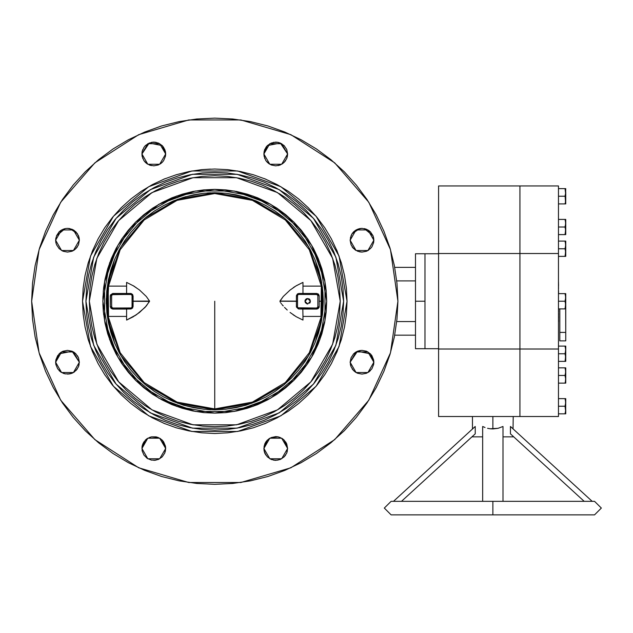 <?xml version="1.0" encoding="UTF-8"?>
<svg xmlns="http://www.w3.org/2000/svg" width="633" height="633" viewBox="0 0 633 633"><rect width="100%" height="100%" fill="white"/><g stroke="black" fill="none" stroke-linecap="round" stroke-linejoin="round"><path stroke-width="0.95" d="M425.012 348.712L425.012 253.762L425.012 348.712L438.582 348.712L415.517 348.712L415.517 301.237L425.012 301.237L415.517 301.237L415.517 348.712M415.517 253.762L415.517 301.237L415.517 253.762L425.012 253.762L425.012 348.49L425.012 253.762L438.582 253.762L425.012 253.762M107.032 288.237L107.104 314.807L110.925 332.736L114.518 342.769L119.067 352.391L124.543 361.53L130.889 370.083L138.034 377.972L145.93 385.125L154.484 391.463L163.615 396.938L173.244 401.496L183.269 405.08L193.595 407.668L204.135 409.235L214.769 409.757L214.769 408.902L214.769 409.757L177.651 403.213L145.012 384.366L120.792 355.501L107.903 320.084L107.903 282.397L120.792 246.981L145.012 218.116L177.651 199.268L214.769 192.725L214.769 193.579L214.769 192.725L251.879 199.268L284.518 218.116L308.746 246.981L321.635 282.397L321.635 320.084L308.746 355.501L284.518 384.366L251.879 403.213L214.769 409.757L225.403 409.235L235.935 407.668L246.269 405.08L256.294 401.496L265.923 396.938L275.054 391.463L283.608 385.125L291.496 377.972L298.649 370.083L304.995 361.53L310.471 352.391L315.02 342.769L318.613 332.736L321.2 322.411L322.759 311.879L323.281 301.237L322.759 290.602L321.2 280.071L318.613 269.737L315.02 259.712L310.471 250.09L304.995 240.951L298.649 232.398L291.496 224.509L283.608 217.356L275.054 211.011L265.923 205.543L256.294 200.985L246.269 197.401L235.935 194.814L225.403 193.247L214.769 192.725L204.135 193.247L193.595 194.814L183.269 197.401L173.244 200.985L163.615 205.543L154.484 211.011L145.93 217.356L138.034 224.509L130.889 232.398L124.543 240.951L119.067 250.09L114.518 259.712L110.925 269.737L108.338 280.071L106.779 290.602L106.257 301.261M322.498 314.245L322.695 289.961M312.148 286.076L302.938 286.076L302.938 293.443L316.769 293.443L316.769 294.456L316.769 293.443L318.486 294.123L319.214 295.785L319.167 307.155L318.122 308.643L316.769 309.031L316.769 308.026L316.769 309.031L298.38 308.928L296.473 307.06L296.363 301.308L279.921 301.229L283.244 296.489L290.033 290.049L296.197 285.792L302.938 282.389L296.236 285.768L302.938 282.389L302.938 286.076L321.335 286.076M321.066 316.405L302.938 316.405L321.358 316.405L309.315 352.731L285.333 382.554L252.432 402.097L214.769 408.902L252.432 402.097L285.333 382.554L309.315 352.731L321.358 316.405L321.358 301.237L319.214 301.237L319.214 306.696L317.853 306.934L317.853 304.101M302.922 293.443L302.898 294.179L302.938 293.443L298.847 293.498L316.769 293.443L319.214 295.785L319.214 301.237L321.358 301.237L321.358 286.076L309.315 249.75L285.333 219.928L252.432 200.376L214.769 193.579L252.432 200.376L285.333 219.928L309.315 249.75L321.358 286.076L320.971 316.405L302.938 316.405L302.843 308.026L302.922 309.039L298.847 308.983L296.426 306.609L296.363 301.173L279.952 301.079L283.244 296.489L290.033 290.049L296.197 285.792L302.938 282.389L302.938 286.076L320.971 286.076L302.938 286.076M108.567 286.076L120.215 249.75L144.205 219.928L177.105 200.376L214.769 193.579L177.105 200.376L144.205 219.928L120.215 249.75L108.18 286.076L108.275 293.38L108.567 286.076L126.6 286.076L126.6 293.443L131.158 293.554L132.693 294.567L133.167 301.173L149.586 301.079L146.302 296.497L139.482 290.025L133.294 285.768L126.6 282.389L126.6 286.076L108.567 286.076M108.219 286.076L126.6 286.076L126.6 282.389L133.294 285.768L139.482 290.025L146.302 296.497L149.586 301.079L146.294 305.992L139.505 312.433L133.341 316.69L126.6 320.092L126.6 316.405L108.18 316.405L120.215 352.731L144.205 382.554L177.105 402.097L214.769 408.902L177.105 402.097L144.205 382.554L120.215 352.731L108.18 316.405L108.275 293.38L108.567 316.405L126.6 316.405L126.6 309.039L131.15 308.928L132.693 307.915L133.167 301.308L149.586 301.403L145.02 307.385L136.499 314.656L126.6 320.092L126.6 316.405L126.6 320.092L133.294 316.714M126.695 308.026L126.608 309.039L126.695 308.026L112.761 308.026L130.944 308.026L130.691 308.983L112.761 309.031L111.052 308.358L110.324 306.696L110.514 294.875L112.761 293.443L112.761 294.456L112.761 293.443L126.6 293.443L126.695 294.456L112.761 294.456L131.15 294.48L132.028 295.54L132.028 306.934L131.355 307.939L112.761 308.026L112.761 309.031L112.761 308.026L111.701 307.147L111.677 304.101M126.6 309.031L112.761 309.031L110.324 306.696L110.324 295.785L111.677 295.54L111.677 306.934L111.677 295.54L112.16 294.638L128.823 294.456M565.744 308.864L565.744 332.436L559.841 332.436L565.744 332.436L565.696 304.077L565.063 308.864L565.562 306.973L565.063 308.864L558.488 308.864L565.744 308.864L565.744 293.617L565.063 293.617L565.744 297.431L565.063 301.237L558.488 301.237L565.063 301.237L565.744 305.051L565.388 302.352M472.487 436.881L482.663 436.881L472.487 436.881L472.487 436.311M492.838 501.312L492.838 514.874L492.838 501.312L391.107 501.312L384.318 508.093L391.107 514.874L594.569 514.874L601.35 508.093L594.569 501.312L492.838 501.312M512.793 436.881L503.006 436.881L513.181 436.881L513.181 436.311M565.665 380.56L565.063 383.1L565.562 381.208L565.063 383.1L558.488 383.1L565.744 383.1L565.744 367.852L565.063 367.852L565.744 371.666L565.063 375.48L558.488 375.48L565.063 375.48L565.744 379.286L565.388 376.595M565.665 413.847L565.744 398.608L565.063 398.608L565.744 402.414L565.063 406.228L558.488 406.228L565.063 406.228L565.744 410.042L565.063 413.847L565.562 411.964L565.063 413.847L565.562 413.847L558.488 413.847L565.744 413.847L565.744 410.042L565.372 412.827M565.744 361.356L565.696 356.577L565.063 361.356L565.562 359.465L565.063 361.356L558.488 361.356L565.744 361.356L565.744 346.109L565.063 346.109L565.744 349.922L565.063 353.736L558.488 353.736L565.063 353.736L565.744 357.542L565.388 354.852M565.744 256.373L565.696 251.586L565.063 256.373L565.562 254.482L565.063 256.373L558.488 256.373L565.744 256.373L565.744 241.126L565.063 241.126L565.744 244.931L565.063 248.745L558.488 248.745L565.063 248.745L565.744 252.559L565.388 249.861M565.372 202.853L565.601 201.769L565.063 203.873L558.488 203.873L565.744 203.873L565.665 188.626M565.744 234.629L565.696 229.842L565.063 234.629L565.562 232.738L565.063 234.629L558.488 234.629L565.744 234.629L565.744 219.382L565.063 219.382L565.744 223.188L565.063 227.002L558.488 227.002L565.063 227.002L565.744 230.816L565.388 228.117M397.888 301.237L390.466 352.834L368.817 400.238L334.683 439.634L290.84 467.811L240.825 482.496L188.705 482.496L138.698 467.811L94.855 439.634L60.721 400.238L39.064 352.834L31.65 301.237L39.064 249.647L60.721 202.236L94.855 162.847L138.698 134.671L188.705 119.985L240.825 119.985L290.84 134.671L334.683 162.847L368.817 202.236L390.466 249.647L397.888 301.237L397.002 319.19L394.367 336.962L389.999 354.393L383.946 371.318L376.263 387.562L367.021 402.976L356.324 417.408L344.249 430.725L330.94 442.791L316.5 453.497L301.086 462.739L284.842 470.422L267.925 476.475L284.842 470.422L267.925 476.475L250.494 480.843L232.715 483.477L214.769 484.356L196.816 483.477L179.044 480.843L161.613 476.475L144.688 470.422L128.444 462.739L113.03 453.497L98.598 442.791L85.281 430.725L73.214 417.408L62.509 402.976L53.275 387.562L45.592 371.318L39.539 354.393L45.592 371.318L39.539 354.393L35.171 336.962L32.528 319.19L31.65 301.237L32.528 283.291L35.171 265.512L39.539 248.081L45.592 231.164L53.275 214.919L62.509 199.506L73.214 185.073L85.281 171.757L98.598 159.69L113.03 148.984L128.444 139.743L144.688 132.06L161.613 126.007L144.688 132.06L161.613 126.007L179.044 121.639L196.816 119.004L214.769 118.126L232.715 119.004L250.494 121.639L267.925 126.007L284.842 132.06L301.086 139.743L316.5 148.984L330.94 159.69L344.249 171.757L356.324 185.073L367.021 199.506L376.263 214.919L383.946 231.164L389.999 248.081L383.946 231.164L389.999 248.081L394.367 265.512L397.002 283.291L397.888 301.237M192.836 191.506L162.016 202.552L152.6 208.194L143.778 214.737L135.636 222.112L128.262 230.246L121.726 239.068L116.076 248.492L111.384 258.414L107.681 268.756L105.015 279.406L103.401 290.27L102.862 301.237L109.612 262.964L129.045 229.312L158.812 204.324L195.336 191.031L234.202 191.031L270.718 204.324L300.493 229.312L319.926 262.964L326.675 301.237L319.926 339.517L300.493 373.169L270.718 398.157L234.202 411.442L195.336 411.442L158.812 398.157L129.045 373.169L109.612 339.517L102.862 301.237L103.401 312.211L105.015 323.075L107.681 333.726L111.384 344.067L116.076 353.989L121.726 363.413L128.262 372.236L135.636 380.37L143.778 387.744L152.6 394.288L162.016 399.929L171.947 404.629L182.28 408.325L192.938 410.999L203.802 412.605L214.769 413.143L176.496 406.394L142.836 386.961L117.857 357.194L104.564 320.67L104.564 281.812L117.857 245.287L142.836 215.513L176.496 196.08L214.769 189.338L253.042 196.08L286.702 215.513L311.681 245.287L324.974 281.812L324.974 320.67L311.681 357.194L286.702 386.961L253.042 406.394L214.769 413.143L225.736 412.605L236.6 410.999L247.25 408.325L257.591 404.629L267.522 399.929L276.938 394.288L285.76 387.744L293.894 380.37L301.268 372.236L307.812 363.413L313.462 353.989L318.154 344.067L321.857 333.726L324.523 323.075L326.137 312.211L326.675 301.237L326.137 290.27L324.523 279.406L321.857 268.756L318.154 258.414L313.462 248.492L307.812 239.068L301.268 230.246L293.894 222.112L285.76 214.737L276.938 208.194L267.522 202.552L236.695 191.506M89.3 301.237L96.865 258.327L118.656 220.593L152.031 192.582L192.978 177.675L236.552 177.675L277.499 192.582L310.882 220.593L332.673 258.327L340.238 301.237L332.673 344.154L310.882 381.889L277.499 409.899L236.552 424.806L192.978 424.806L152.031 409.899L118.656 381.889L96.865 344.154L89.3 301.237L89.902 313.541L91.706 325.718L94.705 337.666L98.851 349.258L104.113 360.383L110.443 370.946L117.778 380.837L126.046 389.96L135.169 398.228L145.06 405.563L155.623 411.893L166.756 417.163L178.348 421.309L190.288 424.3L202.473 426.104L214.769 426.713L227.065 426.104L239.242 424.3L251.19 421.309L262.782 417.163L273.915 411.893L284.478 405.563L294.369 398.228L303.492 389.96L311.76 380.837L319.095 370.946L325.425 360.383L330.687 349.258L334.833 337.666L337.824 325.718L339.636 313.541L340.238 301.237L339.636 288.941L337.824 276.763L334.833 264.816L330.687 253.224L325.425 242.091L319.095 231.536L311.76 221.645L303.492 212.522L294.369 204.253L284.478 196.918L273.915 190.588L262.782 185.319L251.19 181.173L239.242 178.182L227.065 176.378L214.769 175.768L202.473 176.378L190.288 178.182L178.348 181.173L166.756 185.319L155.623 190.588L145.06 196.918L135.169 204.253L126.046 212.522L117.778 221.645L110.443 231.536L104.113 242.091L98.851 253.224L94.705 264.816L91.706 276.763L89.902 288.941L89.3 301.237M85.906 301.237L93.676 257.164L116.053 218.409L150.338 189.647L192.392 174.336L237.146 174.336L279.2 189.647L313.477 218.409L335.854 257.164L343.632 301.237L335.854 345.309L313.477 384.073L279.2 412.835L237.146 428.145L192.392 428.145L150.338 412.835L116.053 384.073L93.676 345.309L85.906 301.237L86.531 313.873L88.383 326.383L91.453 338.647L95.718 350.555L101.122 361.981L107.626 372.829L115.159 382.989L123.649 392.357L133.017 400.847L143.177 408.388L154.025 414.884L165.458 420.288L177.359 424.553L189.631 427.623L202.141 429.483L214.769 430.1L227.397 429.483L239.907 427.623L252.171 424.553L264.08 420.288L275.513 414.884L286.361 408.388L296.513 400.847L305.889 392.357L314.379 382.989L321.912 372.829L328.416 361.981L333.82 350.555L338.077 338.647L341.155 326.383L343.007 313.873L343.632 301.237L343.007 288.608L341.155 276.099L338.077 263.834L333.82 251.926L328.416 240.493L321.912 229.652L314.379 219.493L305.889 210.124L296.513 201.626L286.361 194.094L275.513 187.597L264.08 182.185L252.171 177.928L239.907 174.858L227.397 172.999L214.769 172.382L202.141 172.999L189.631 174.858L177.359 177.928L165.458 182.185L154.025 187.597L143.177 194.094L133.017 201.626L123.649 210.124L115.159 219.493L107.626 229.652L101.122 240.493L95.718 251.926L91.453 263.834L88.383 276.099L86.531 288.608L85.906 301.237M82.519 301.237L90.495 256.009L113.457 216.233L148.644 186.703L191.799 170.997L237.731 170.997L280.894 186.703L316.081 216.233L339.043 256.009L347.019 301.237L339.043 346.473L316.081 386.249L280.894 415.77L237.731 431.484L191.799 431.484L148.644 415.77L113.457 386.249L90.495 346.473L82.519 301.237L83.152 314.205L85.059 327.039L88.209 339.628L92.584 351.853L98.131 363.579L104.801 374.712L112.539 385.141L121.251 394.755L130.865 403.474L141.294 411.205L152.426 417.875L164.161 423.422L176.378 427.797L188.966 430.954L201.808 432.853L214.769 433.494L227.73 432.853L240.572 430.954L253.16 427.797L265.377 423.422L277.112 417.875L288.244 411.205L298.665 403.474L308.287 394.755L316.998 385.141L324.729 374.712L331.407 363.579L336.954 351.853L341.322 339.628L344.479 327.039L346.386 314.205L347.019 301.237L346.386 288.276L344.479 275.442L341.322 262.853L336.954 250.628L331.407 238.894L324.729 227.761L316.998 217.341L308.287 207.727L298.665 199.007L288.244 191.277L277.112 184.607L265.377 179.052L253.16 174.684L240.572 171.527L227.73 169.628L214.769 168.987L201.808 169.628L188.966 171.527L176.378 174.684L164.161 179.052L152.426 184.607L141.294 191.277L130.865 199.007L121.251 207.727L112.539 217.341L104.801 227.761L98.131 238.894L92.584 250.628L88.209 262.853L85.059 275.442L83.152 288.276L82.519 301.237M351.054 357.692L353.625 353.839L351.054 357.692L350.144 362.234L356.078 351.956L367.947 351.956L373.881 362.234L367.947 372.513L356.078 372.513L350.144 362.234L357.471 351.268L370.4 353.831M355.422 230.38L357.471 229.281L353.625 231.852L355.422 230.38L352.146 233.656L350.373 237.929L352.146 233.656L353.625 231.852L352.154 233.64L359.702 228.608L362.013 228.378L357.471 229.281L362.013 228.378L357.471 229.281L359.702 228.608L352.138 233.672L351.046 235.713L350.144 240.247L356.078 229.969L367.947 229.969L373.881 240.247L367.947 250.526L356.078 250.526L350.144 240.247L351.054 244.789L353.625 248.642L352.146 246.838L355.422 250.114L359.702 251.887L355.422 250.114L352.146 246.838M263.89 153.993L269.824 143.715L281.693 143.715L287.627 153.993L281.693 164.271L269.824 164.271L263.89 153.993L267.363 145.606L280.308 143.026L287.627 153.993L280.308 143.026L267.371 145.598L263.89 153.977L264.119 151.675L264.792 149.451L263.89 153.993L264.119 156.304L263.89 153.993L264.792 149.451L263.89 153.993L264.792 158.535L263.89 153.993L267.363 145.606L264.792 149.451L267.371 145.598L265.892 147.394M151.461 142.354L153.779 142.124L149.23 143.026L145.384 145.598L143.905 147.394L142.132 151.675L141.911 153.993L147.845 143.715L159.714 143.715L165.648 153.993L159.714 164.271L147.845 164.271L141.911 153.993L149.23 143.026L162.167 145.598L149.23 143.026L141.911 153.993L142.132 156.304L141.911 153.993L142.813 158.535L141.911 153.993L149.23 143.026L162.167 145.598L165.648 153.977L162.175 145.606L164.738 149.451L165.648 153.993L162.175 145.606L164.738 149.451L165.419 151.675L163.646 147.394L162.167 145.598L158.321 143.026L153.779 142.124L156.09 142.354L151.461 142.354L156.09 142.354M55.649 240.247L55.878 242.566L55.649 240.247L61.583 229.969L73.452 229.969L79.386 240.247L73.452 250.526L61.583 250.526L55.649 240.247L56.551 235.721L55.649 240.247L55.878 237.929L55.878 242.566L55.878 237.929M55.649 362.234L61.583 351.956L73.452 351.956L79.386 362.234L73.452 372.513L61.583 372.513L55.649 362.234L55.878 359.916L55.878 364.545L55.878 359.916L55.878 364.545L55.649 362.234L59.122 353.847L55.649 362.234M142.813 443.947L143.905 441.897L142.132 446.17L142.813 443.947L141.911 448.488L147.845 438.21L159.714 438.21L165.648 448.488L159.714 458.767L147.845 458.767L141.911 448.488L145.384 440.101L147.165 438.629L143.905 441.897L142.813 443.947L141.911 448.488L142.132 446.17L142.813 443.947L141.911 448.488L142.132 446.17L142.132 450.807L143.905 455.08L147.18 458.355L151.461 460.128L156.09 460.128L151.461 460.128M263.89 448.488L269.824 438.21L281.693 438.21L287.627 448.488L281.693 458.767L269.824 458.767L263.89 448.488L267.371 440.093L263.89 448.473L264.792 443.947L265.892 441.897L264.119 446.17L264.119 450.807L263.89 448.488L264.792 443.947L267.371 440.093L263.89 448.473L264.792 453.03L263.89 448.488L264.792 443.947L265.892 441.897L267.371 440.093L271.217 437.522L278.061 436.841L271.217 437.522L267.371 440.093L271.217 437.522L278.061 436.841M278.077 142.354L280.3 143.026L284.154 145.598L286.725 149.451L287.627 153.993L286.725 158.535L287.627 153.993L287.398 156.304L287.627 153.993L280.308 143.026L267.371 145.598L271.217 143.026L275.759 142.124L278.077 142.354L273.448 142.354M74.116 372.101L72.059 373.201L67.517 374.103L72.059 373.201L69.836 373.874L74.116 372.101L77.384 368.825L75.913 370.621L78.484 366.776L79.157 364.545L78.484 366.776L79.386 362.234L72.067 351.268L59.13 353.831L62.976 351.268L67.517 350.365L72.059 351.268L74.116 352.367L72.059 351.268L67.517 350.365L62.976 351.268L67.517 350.365L72.059 351.268L74.116 352.367L72.059 351.268L67.517 350.365L62.976 351.268L60.926 352.367L62.976 351.268M77.384 355.635L78.484 357.692L75.913 353.839L78.484 357.692L79.386 362.234L72.067 351.268L59.13 353.831L60.926 352.367L57.65 355.635L55.878 359.916M307.757 238.981L293.894 222.112L277.025 208.257M152.506 208.257L135.636 222.112L121.781 238.981M121.781 363.5L135.636 380.37L152.506 394.224L135.636 380.37L121.781 363.5M277.025 394.224L293.894 380.37L307.757 363.5M307.147 303.911L305.415 302.756L304.956 301.237L305.161 300.192L305.423 302.764L307.685 303.967L304.956 301.237L307.685 298.515L310.407 301.237L307.685 303.967L307.029 303.887M373.66 359.916L371.887 355.635L370.416 353.847L373.881 362.234L373.66 364.545L373.66 359.916L373.66 364.545L373.66 359.916L373.881 362.234M373.66 237.929L372.987 235.721L373.881 240.247L373.66 242.566L373.66 237.929L373.66 242.566L373.66 237.929L373.881 240.247L372.987 235.721L370.408 231.852L366.554 229.281L362.013 228.378M372.972 235.69L364.331 228.608L372.972 235.69M56.559 235.69L65.207 228.608L62.976 229.281L65.207 228.608L62.976 229.281L59.13 231.852L60.926 230.38L59.13 231.852L56.551 235.705M69.836 228.608L67.517 228.378L69.836 228.608L77.376 233.64L79.157 237.913L79.386 240.247L78.484 235.705L75.913 231.852L72.059 229.281L74.116 230.38L72.059 229.281L67.517 228.378L72.059 229.281M165.648 448.473L162.167 440.093L165.648 448.473L162.167 440.093L163.646 441.897L165.419 446.17L165.419 450.807L164.738 453.03L165.419 450.807L165.419 446.17L163.646 441.897L165.419 446.17L165.648 448.488L164.738 453.03L165.419 450.807L165.419 446.17L163.646 441.897L160.371 438.622L163.646 441.897M158.321 437.522L156.09 436.849L158.321 437.522L162.167 440.093L158.321 437.522L151.477 436.841M156.09 436.849L151.445 436.849L147.196 438.614M149.23 437.522L151.461 436.849L147.165 438.629L143.905 441.897M278.077 460.128L273.448 460.128L275.759 460.357L280.3 459.455L284.154 456.884L286.725 453.03L287.627 448.488L286.725 443.947L287.627 448.488L286.725 443.947L287.627 448.488L284.154 440.101L282.365 438.629L278.093 436.849L282.342 438.614L284.154 440.093L282.365 438.629L278.093 436.849L280.3 437.522L278.077 436.849L280.3 437.522L284.154 440.093L286.725 443.947L287.627 448.488L284.154 440.101L282.358 438.622L284.154 440.093M326.264 291.631L326.145 290.365L326.264 291.631M325.845 287.675L324.539 279.509M324.5 279.311L313.446 248.468M236.497 191.467L225.831 189.884M225.641 189.86L214.864 189.338M214.674 189.338L203.897 189.86M203.699 189.884L193.033 191.467M116.084 248.468L105.031 279.311M104.991 279.509L103.685 287.675M103.274 291.647L103.393 290.365M102.894 298.602L102.981 296.038M415.517 321.588L396.749 321.588L415.517 321.588M396.749 280.894L415.517 280.894L396.749 280.894M353.625 353.839L357.471 351.268L359.702 350.595L362.013 350.365L366.554 351.268L362.013 350.365L357.471 351.268L355.422 352.367L357.471 351.268L362.013 350.365L366.554 351.268L362.013 350.365L357.471 351.268L353.625 353.839L355.422 352.367M373.66 364.545L371.887 368.825L368.612 372.101L370.408 370.621L366.554 373.201L362.013 374.103L357.471 373.201L355.422 372.101L357.471 373.201L362.013 374.103L357.471 373.201L353.625 370.621L355.422 372.101M373.66 242.566L371.887 246.838L370.408 248.642L366.554 251.214L362.013 252.116L359.702 251.887L362.013 252.116L366.554 251.214L362.013 252.116L357.471 251.214L362.013 252.116L366.554 251.214L368.612 250.114L366.554 251.214M286.725 158.535L287.398 156.304L286.725 158.535L284.154 162.388L285.625 160.584M271.217 164.96L267.371 162.388L269.167 163.86L265.892 160.584L264.119 156.304L265.892 160.584L267.371 162.388L271.217 164.96L275.759 165.862L280.3 164.96L284.154 162.388L282.358 163.86M165.648 153.993L165.419 156.304L163.646 160.584L165.419 156.304L165.648 153.993L165.419 151.675L165.419 156.304L163.646 160.584L165.419 156.304L165.648 153.993L164.738 149.451M160.371 163.86L162.167 162.388L158.321 164.96L162.167 162.388L163.646 160.584L162.167 162.388L158.321 164.96L153.779 165.862L149.23 164.96L151.461 165.632L147.18 163.86L143.905 160.584L145.384 162.388L143.905 160.584L142.132 156.304L143.905 160.584M78.484 244.789L75.913 248.642L77.384 246.838L75.913 248.642L72.059 251.214L67.517 252.116L62.976 251.214L67.517 252.116L72.059 251.214L74.116 250.114L72.059 251.214L67.517 252.116L62.976 251.214L67.517 252.116L72.059 251.214L74.116 250.114L75.913 248.642L78.484 244.789L79.386 240.247M273.448 460.128L275.759 460.357L271.217 459.455L267.371 456.884L264.792 453.03L264.119 450.807L265.892 455.08L264.792 453.03M350.144 362.234L351.054 366.776L353.625 370.621L352.146 368.825M370.408 353.839L366.554 351.268L370.408 353.839M59.13 248.642L62.976 251.214L59.13 248.642L56.551 244.789L55.878 242.566M55.878 364.545L57.65 368.825L60.926 372.101L65.207 373.874L69.836 373.874L67.517 374.103M75.913 353.839L74.116 352.367L75.913 353.839M162.167 456.884L164.738 453.03L162.167 456.884L158.321 459.455L153.779 460.357L156.09 460.128M147.18 438.622L145.384 440.093L147.18 438.622M267.371 162.388L265.892 160.584M147.18 163.86L145.384 162.388L147.18 163.86M75.913 248.642L74.116 250.114M39.539 248.081L45.592 231.164M267.925 126.007L284.842 132.06M389.999 354.393L383.946 371.318M161.613 476.475L144.688 470.422M350.373 364.545L351.054 366.776M357.471 373.201L362.013 374.103M370.408 231.852L368.612 230.38M366.554 229.281L364.331 228.608M278.077 165.632L280.3 164.96M145.384 145.598L143.905 147.394M142.813 149.451L142.132 151.675M79.157 237.929L78.484 235.705M77.384 233.656L74.116 230.38M67.517 228.378L65.207 228.608M59.13 370.621L60.926 372.101M62.976 373.201L65.207 373.874M286.725 443.947L285.625 441.897M278.077 436.849L275.759 436.62L271.217 437.522M269.167 438.622L265.892 441.897M284.154 456.884L285.625 455.08M286.725 453.03L287.398 450.807M92.125 251.744L92.853 249.988M130.865 199.007L141.294 191.277M163.52 179.321L165.268 178.601M201.808 169.628L210.441 169.058M264.27 178.601L266.018 179.321M316.998 217.341L324.729 227.761M336.685 249.988L337.405 251.744M337.405 350.737L336.685 352.494M298.665 403.474L288.244 411.205M266.018 423.16L264.27 423.881M165.268 423.881L163.52 423.16M112.539 385.141L104.801 374.712M92.853 352.494L92.125 350.737M115.159 219.493L123.649 210.124M239.907 174.858L252.171 177.928M296.513 201.626L305.889 210.124M341.155 326.383L338.077 338.647M314.379 382.989L305.889 392.357M239.907 427.623L227.397 429.483M189.631 427.623L177.359 424.553M133.017 400.847L123.649 392.357M94.705 264.816L98.851 253.224M177.327 181.489L166.756 185.319M239.242 178.182L251.19 181.173L262.782 185.319M334.525 263.803L334.833 264.816M334.833 337.666L330.687 349.258M252.211 420.992L251.19 421.309M190.288 424.3L178.348 421.309L166.756 417.163M95.013 338.679L94.705 337.666M267.522 202.552L257.591 197.852L247.25 194.157L236.6 191.483L225.736 189.876L214.769 189.338L203.802 189.876L192.938 191.483L182.28 194.157L171.947 197.852L162.016 202.552L171.947 197.852L182.28 194.157L192.938 191.483L203.802 189.876L214.769 189.338L225.736 189.876L236.6 191.483L247.25 194.157L257.591 197.852L267.522 202.552L276.938 208.194L285.76 214.737L293.894 222.112L301.268 230.246L307.812 239.068L313.462 248.492L318.154 258.414L321.857 268.756L324.523 279.406L326.137 290.27L326.675 301.237L326.137 312.211L324.523 323.075L321.857 333.726L318.154 344.067L313.462 353.989L324.5 323.17M102.894 303.911L102.981 306.419L102.894 303.911M102.981 306.435L103.353 311.729L102.981 306.435M103.654 314.546L103.598 314.063M236.695 410.975L267.522 399.929L257.591 404.629L247.25 408.325L236.6 410.999L225.736 412.605L214.769 413.143L203.802 412.605L192.938 410.999L182.28 408.325L171.947 404.629L162.016 399.929L152.6 394.288L143.778 387.744L135.636 380.37L128.262 372.236L121.726 363.413L116.084 354.013L105.031 323.17L116.084 354.013L111.384 344.067L107.681 333.726L105.015 323.075L103.401 312.211L102.862 301.237L103.401 290.27L105.015 279.406L107.681 268.756L111.384 258.414L116.076 248.492L121.726 239.068L128.262 230.246L135.636 222.112L143.778 214.737L152.6 208.194L162.016 202.552M161.993 399.921L192.836 410.975L161.993 399.921M193.033 411.015L203.699 412.597L193.033 411.015M203.897 412.613L214.674 413.143L203.897 412.613M214.864 413.143L225.641 412.613M225.831 412.597L236.497 411.015M324.539 322.972L326.122 312.306M326.145 312.116L326.351 309.719M312.583 355.604L308.651 362.139M145.06 196.918L152.031 192.582M279.272 193.619L284.478 196.918M322.387 365.747L319.095 370.946M284.478 405.563L277.507 409.899M150.266 408.863L145.06 405.563M322.846 291.489L323.281 301.181M322.854 291.647L323.281 301.11M106.257 301.173L106.281 298.689M106.661 291.821L106.629 292.248M106.961 288.877L107.024 288.316M323.281 301.308L322.854 310.835L323.281 301.371M322.695 289.985L322.775 290.721M103.654 287.936L103.408 290.175M276.938 394.288L267.522 399.929L276.938 394.288L285.76 387.744L293.894 380.37L301.268 372.236L307.812 363.413L313.462 353.989M315.408 341.828L322.434 314.807L322.434 287.675L318.613 269.737L315.02 259.712L310.471 250.09L304.995 240.951L298.649 232.398M214.761 192.725L204.135 193.247L193.595 194.814L183.269 197.401L173.244 200.985L163.615 205.543L154.484 211.011L145.93 217.356M106.842 312.528L108.338 322.411L110.925 332.736L114.518 342.769L119.067 352.391L124.543 361.53L130.889 370.083M106.842 312.512L107.096 314.751M182.28 408.325L171.947 404.629M152.6 394.288L143.778 387.744M128.262 372.236L121.726 363.413M124.543 240.951L119.067 250.09M114.518 259.712L110.925 269.737L108.338 280.071M106.257 301.237L106.779 311.879M154.484 391.463L163.615 396.938M173.244 401.496L183.269 405.08L193.595 407.668M204.135 409.235L214.769 409.757L225.403 409.235L235.935 407.668L246.269 405.08L256.294 401.496L265.923 396.938L275.054 391.463L283.608 385.125M304.995 361.53L310.471 352.391M315.02 342.769L318.613 332.736L321.2 322.411M275.054 211.011L265.923 205.543M256.294 200.985L246.269 197.401L235.935 194.814M225.403 193.247L214.769 192.725M106.289 298.594L106.257 301.11M106.289 303.903L106.257 301.3M106.257 301.371L106.289 303.88M114.462 259.839L107.104 287.675L107.072 314.546M322.87 310.661L322.909 310.233M322.577 313.596L322.514 314.158M306.609 298.736L307.685 298.515L306.166 298.974L305.169 300.192M309.656 303.12L309.917 302.803M310.336 301.862L310.091 302.519M310.091 299.963L310.368 301.727M280.126 301.838L280.356 302.25L280.126 301.838M280.87 303.041L281.432 303.8L280.87 303.041M282.017 304.536L283.228 305.984L282.017 304.536M284.502 307.369L287.192 310.012L284.502 307.369M290.056 312.449L296.236 316.714L290.056 312.449M302.938 320.092L296.236 316.714L302.938 320.092L302.938 316.405L302.938 320.092M214.769 301.237L214.769 408.902L214.769 301.237M293.245 314.807L294.883 315.883M108.544 315.922L108.496 315.06M293.245 287.675L294.756 286.678M317.853 298.38L317.837 295.334L316.983 294.48L298.594 294.456L298.847 293.498L297.518 293.91L296.473 295.413L296.363 301.173L279.952 301.079L296.363 301.308L296.426 295.872L298.847 293.498L297.589 295.128L297.51 298.293M134.647 286.599L133.381 285.815M136.293 314.807L134.782 315.804M133.278 316.722L126.663 320.061M136.293 287.675L133.341 285.792M117.39 316.405L126.6 316.405L126.6 319.997M126.6 286.076L126.6 282.5M309.901 299.662L310.407 301.237L309.608 303.167M309.584 299.282L307.685 298.515L309.244 299.005M306.111 299.013L306.641 298.721M305.415 302.756L305.011 300.707L306.166 298.974M317.853 295.54L317.853 306.934L317.853 295.54L319.214 295.785L317.853 295.54L316.769 294.456L302.843 294.456M297.51 304.188L297.51 295.54L297.51 306.934L297.993 307.836L316.769 308.026L317.853 306.934L316.769 308.026L302.843 308.026M309.197 298.974L309.608 299.314M305.161 300.2L305.415 299.726M300.715 294.456L316.975 294.48M300.715 308.026L316.769 308.026M111.677 298.38L111.677 295.54L112.761 294.456M132.028 304.188L132.028 298.293M132.028 306.934L133.112 306.609L130.944 308.026L128.823 308.026M309.948 302.756L310.407 301.237L309.948 299.726M112.555 308.002L111.677 306.934L110.324 306.696L111.677 306.934M149.586 301.079L133.167 301.308L149.586 301.079M297.51 295.54L296.426 295.872L298.594 294.456M298.42 308.01L296.426 306.609L297.51 306.934M131.118 294.472L133.112 295.872L133.112 306.609L130.691 308.983L130.944 308.026M297.51 301.086L296.363 301.173L297.51 301.086M297.51 301.395L296.363 301.308L297.51 301.395M317.853 307.013L319.214 306.696L316.769 309.031L302.938 309.031M298.594 308.026L298.847 308.983L298.594 308.026M132.028 301.395L133.167 301.308L132.028 301.395M132.028 301.086L133.167 301.173L132.028 301.086M111.685 295.469L110.324 295.785L112.761 293.443L126.6 293.443L130.691 293.498L133.112 295.872L132.028 295.54M130.944 294.456L130.691 293.498L130.944 294.456M126.695 294.456L126.608 293.443M438.582 416.538L438.582 185.944L519.962 185.944L438.582 185.944L438.582 253.485L519.962 253.485L519.962 185.944L558.488 185.944L558.488 416.538L519.962 416.538L519.962 185.944L519.962 253.485L438.582 253.485L438.582 348.997L519.962 348.997L519.962 185.944L558.488 185.944L558.488 253.485L519.962 253.485L558.488 253.485L558.488 348.997L438.582 348.997L438.582 416.538L519.962 416.538L519.962 253.485L519.962 348.997L558.488 348.997L558.488 416.538L438.582 416.538M519.962 416.538L519.962 348.997L519.962 416.538M558.488 321.833L558.512 319.467L558.512 321.833M558.488 318.494L558.512 316.128L558.512 318.494M558.488 315.432L558.512 313.066L558.512 315.432M558.488 312.093L558.512 309.727L558.512 312.093M558.512 308.864L558.488 309.308L558.512 308.864M565.34 294.551L565.562 295.5L565.063 293.617L558.512 293.617L558.512 290.666L558.512 293.617L565.063 293.617L558.488 293.617L565.744 293.617L565.744 297.32M558.488 288.442L558.488 286.274L558.512 288.434M558.488 283.513L558.512 286.274L558.512 283.513M558.488 281.764L558.512 282.737L558.488 281.764M565.744 332.436L565.744 340.894L559.841 340.894L559.841 308.864L559.841 340.894L565.744 340.894L565.744 332.436M565.483 295.136L565.617 299.013M565.744 297.431L565.348 307.923M565.348 308.864L565.261 308.216M565.38 300.184L565.625 298.95M565.348 300.303L565.111 301.102M565.063 301.237L565.34 302.17M322.434 309.719L322.949 309.719L322.434 309.719M322.949 292.762L322.434 292.762L322.949 292.762M492.838 428.952L492.838 416.538L492.838 428.952L498.1 428.319L503.006 426.46L503.006 501.312L503.006 426.46L498.1 428.319L490.179 428.794L492.838 428.952M487.568 428.319L490.179 428.794L487.568 428.319M482.663 426.46L485.052 427.536L482.663 426.46L482.663 501.312L482.663 426.46M475.217 426.46L475.217 433.819L401.52 501.312L475.217 433.819L475.217 426.46L393.489 501.312L475.217 426.46L472.487 428.952L472.487 416.538M512.493 428.319L511.63 427.536L512.493 428.319M513.181 416.538L513.007 428.794M510.459 426.46L592.187 501.312L510.459 426.46L510.459 433.819L510.459 426.46L511.63 427.536M510.459 433.819L584.148 501.312L510.459 433.819M565.34 368.786L565.562 369.735L565.063 367.852L558.488 367.852L565.744 367.852L565.744 371.555M565.483 369.379L565.617 373.248M565.744 383.1L565.696 378.32L565.348 382.158M565.744 371.666L565.696 380.251M565.348 383.1L565.261 382.451M565.38 374.419L565.625 373.193M565.348 374.538L565.111 375.345M565.063 375.48L565.34 376.406M565.34 399.542L565.562 400.491L565.063 398.608L558.488 398.608L565.744 398.608L565.744 402.311M565.483 400.127L565.625 403.941M565.348 413.847L565.261 413.199M565.459 404.835L565.063 406.228L565.665 411.308M565.673 408.855L565.111 406.093M565.562 398.608L565.063 398.608M565.696 401.449L565.696 410.999M565.657 403.759L565.744 402.414M565.063 413.847L565.562 411.956M565.744 410.042L565.696 409.068M565.34 347.042L565.562 347.992L565.063 346.109L558.488 346.109L565.744 346.109L565.744 349.812M565.372 352.676L565.68 348.83M565.744 349.922L565.348 360.414M565.348 361.356L565.261 360.707M565.348 352.795L565.111 353.594M565.696 348.957L565.483 347.636M565.063 353.736L565.34 354.662M565.34 242.051L565.562 243.009L565.063 241.126L558.488 241.126L565.744 241.126L565.744 244.829M565.483 242.645L565.617 246.514M565.744 244.931L565.348 255.431M565.348 256.373L565.261 255.724M565.372 247.693L565.625 246.459M565.348 247.812L565.111 248.611M565.063 248.745L565.34 249.679M565.491 190.161L565.744 192.337M565.483 190.153L565.063 188.626L558.488 188.626L565.696 188.626L565.063 188.626L565.657 193.777M565.625 193.967L565.063 196.254L558.488 196.254L565.063 196.254L565.744 192.44L565.459 194.853M565.673 198.881L565.348 202.932M565.665 203.873L565.111 196.119M565.696 199.094L565.562 201.982M565.34 189.56L565.562 190.517M565.348 203.873L565.348 202.94M565.063 203.873L565.261 203.225M565.696 191.475L565.744 188.626M565.562 188.626L565.063 188.626M565.744 200.068L565.744 192.44M565.34 220.308L565.562 221.265L565.063 219.382L558.488 219.382L565.744 219.382L565.744 223.085M565.483 220.901L565.617 224.77M565.744 223.188L565.348 233.688M565.063 234.621L565.261 233.981M565.38 225.949L565.625 224.715M565.348 226.068L565.111 226.867M565.063 227.002L565.34 227.935M394.715 335.15L415.517 335.15M394.715 267.332L415.517 267.332M322.434 287.675L315.408 260.654M107.104 314.807L114.462 342.643M244.852 405.5L226.511 409.116M244.852 196.982L226.511 193.366M210.528 192.812L207.22 192.986M203.343 193.326L185.058 196.871M210.528 409.67L207.22 409.496M203.343 409.147L185.058 405.611"/></g></svg>
